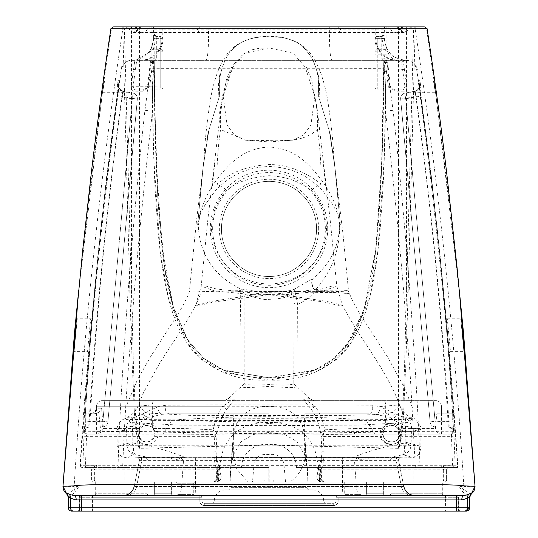 <?xml version="1.0" encoding="UTF-8"?>
<svg xmlns="http://www.w3.org/2000/svg" width="538" height="538" viewBox="0 0 538 538"><rect width="100%" height="100%" fill="white"/><g stroke="black" fill="none" stroke-linecap="round" stroke-linejoin="round"><path stroke-width="0.4" stroke-dasharray="2.69 2.02" d="M424.879 26.9L415.222 26.9A2.233 1.601 -90 0 0 413.628 29.092L415.195 29.146L415.222 26.9L269 26.9L411.967 26.9L409.351 28.494C405.786 33.45 402.222 33.45 398.658 28.494L404.482 32.475L395.712 32.475C398.544 32.219 400.319 30.895 401.039 28.494L409.351 28.494A2.233 2.233 -90 0 1 411.489 26.9M269.087 482.095L269.087 465.357L415.262 465.363L410.386 378.066L403.655 290.89C398.631 232.214 392.794 174.218 386.15 116.907L385.632 101.971C385.302 125.495 384.435 161.077 383.063 186.733L380.178 228.98C378.698 245.321 376.997 259.303 375.08 270.93C370.332 298.993 363.607 327.83 345.84 349.935C325.356 371.624 299.747 381.65 269 380.016L315.739 372.074L336.115 359.794L351.731 341.865L369.572 297.944L377.81 251.468L384.293 157.177L386.123 62.549L386.123 29.079L413.628 29.092L404.428 370.521L402.767 409.62L400.467 440.615C399.835 445.76 399.203 448.315 398.571 448.288L269 445.007L139.429 448.288C138.602 448.948 137.533 441.214 137.372 439.216L135.233 409.62L133.572 370.521L124.372 29.099L122.805 29.146L129.853 292.322L132.415 370.662C134.439 396.439 132.893 423.514 139.429 448.342L269 445.054L398.571 448.342C405.107 423.493 403.561 396.445 405.585 370.662L408.147 292.322L415.195 29.146C438.221 180.916 454.449 333.399 463.864 486.587L459.936 486.587L459.936 495.478L458.47 495.478L458.47 507.751L79.53 507.751L79.53 495.478L458.47 495.478M401.503 26.9L401.509 29.133L406.499 29.133L401.509 29.133L398.658 28.494L139.342 28.494L141.474 26.9L269 26.9L122.778 26.9L122.805 29.146C99.779 180.916 83.551 333.399 74.136 486.587L62.98 486.258M221.421 228.926A47.579 47.579 0 0 1 269 181.346A47.579 47.579 0 0 1 316.579 228.926A47.579 47.579 0 0 1 269 276.505A47.579 47.579 0 0 1 221.421 228.926A47.586 47.586 0 0 1 269 181.346A47.586 47.586 0 0 1 316.586 228.926A47.586 47.586 0 0 1 269 276.512A47.586 47.586 0 0 1 221.414 228.926M75.629 335.228C73.632 356.499 73.632 356.533 75.643 335.329L75.65 335.228C77.728 313.957 77.721 313.923 75.643 335.127L75.629 335.228C73.632 356.499 73.632 356.533 75.643 335.329L74.533 335.241C76.604 312.538 76.604 312.47 74.533 335.019L75.643 335.127C77.721 313.923 77.728 313.957 75.65 335.228M90.545 331.556L89.846 339.101L90.545 331.556L89.429 331.69L88.73 338.765L90.7 318.805L91.81 317.817L91.036 326.115M103.578 86.685C102.395 93.861 102.395 93.908 103.592 86.82L103.619 86.685C104.816 79.49 104.809 79.442 103.605 86.544L103.578 86.685C102.395 93.861 102.395 93.908 103.592 86.82L102.489 86.699M419.001 88.151L419.526 84.91A5.575 5.575 79.1 0 1 415.067 91.157L415.067 91.157C418.073 90.445 419.559 88.36 419.526 84.903L420.629 85.071L420.622 86.685C419.775 89.375 417.992 90.922 415.262 91.326L405.161 93.067L415.054 91.164L416.049 96.369C430.938 204.285 441.886 312.618 448.894 421.348L448.921 421.523C449.291 424.926 449.27 426.782 448.867 427.091L448.235 427.091C452.693 428.974 454.509 430.541 453.682 431.779L453.843 432.404L454.388 432.391L453.89 420.857C452.539 397.293 450.568 370.097 447.993 339.283L440.373 257.85L431.382 176.558L419.358 84.93L431.274 177.466L440.171 258.751L447.562 340.191C450.084 371.946 451.92 399.135 453.07 421.765L453.675 431.785L340.904 431.335L127.432 431.355L84.325 431.785L84.93 421.765C86.08 399.142 87.916 371.946 90.438 340.198L97.829 258.765L106.726 177.473L118.508 84.91C118.468 88.36 119.954 90.445 122.967 91.164L132.839 93.067L122.738 91.326C120.014 90.929 118.232 89.382 117.378 86.685L117.371 85.071C118.266 79.853 118.279 79.853 117.405 85.078L117.418 86.685C118.252 89.375 120.035 90.929 122.758 91.332M128.764 92.28A1.116 1.116 0 0 0 128.548 92.26L102.664 92.26L101.574 93.168M435.511 86.699L434.408 86.82C435.605 93.908 435.605 93.861 434.422 86.685L434.395 86.544C433.191 79.456 433.191 79.503 434.381 86.685L434.408 86.82C435.605 93.908 435.605 93.861 434.422 86.685M409.236 92.28A1.116 1.116 0 0 1 409.452 92.26L415.242 91.332C417.965 90.929 419.741 89.382 420.581 86.685L420.595 85.078C419.721 79.853 419.734 79.853 420.629 85.071C419.734 79.853 419.721 79.853 420.595 85.078L419.492 84.91C419.526 88.367 418.039 90.451 415.033 91.164L415.242 91.332M415.262 91.326L409.452 92.26L435.336 92.26L436.426 93.168M463.467 335.241L462.357 335.329C464.368 356.533 464.368 356.499 462.371 335.228L462.357 335.127C460.279 313.923 460.272 313.957 462.35 335.228L462.357 335.329C464.368 356.533 464.368 356.499 462.371 335.228M447.455 331.556L448.154 339.101L447.455 331.556L448.571 331.69L449.27 338.765L447.3 318.805L446.19 317.817L446.964 326.115M154.534 436.352L154.957 434.119L182.92 434.119L154.957 434.119L153.182 428.544L152.335 427.616C147.903 424.361 143.794 424.664 140.014 428.544L138.232 433.709L138.501 435.814C139.914 444.509 155.005 443.958 154.964 433.709L154.702 431.624C153.236 422.834 138.125 423.52 138.232 433.709L138.239 434.119L86.45 434.119L138.239 434.119L138.656 436.352C143.942 443.837 149.234 443.837 154.534 436.352L214.783 436.352L213.875 451.16C213.741 459.492 215.388 467.482 218.825 475.128C219.511 477.798 218.495 479.378 215.785 479.862L96.934 479.862L96.934 465.357L92.186 467.589L89.173 467.589A2.233 2.233 0 0 1 91.406 469.822L91.406 479.862A2.233 2.233 90 0 0 93.639 482.095L216.471 482.095L93.632 482.095L91.406 479.862L216.236 479.862L216.807 469.822L219.074 469.58L218.455 481.792L217.749 476.069C217.634 479.688 215.785 481.692 212.187 482.095M157.54 431.483C161.272 445.134 139.382 449.768 137.116 436.789C133.316 423.198 155.206 418.376 157.54 431.483A2.233 0.592 -14.4 0 1 154.702 431.624M384.098 429.627L386.365 427.024C391.308 424.166 395.423 425.04 398.712 429.627L399.768 433.709C399.761 423.029 383.87 422.982 383.123 432.491L383.036 433.709C383.083 444.415 399.014 444.375 399.68 434.946L399.505 435.793C398.698 443.689 384.381 443.971 383.298 435.793L383.036 433.709L384.098 429.627L382.774 428.544C381.321 431.752 380.776 433.608 381.139 434.119L355.08 434.119L381.139 434.119L381.334 436.352C383.419 446.722 399.821 446.735 401.906 436.352L401.664 434.119L442.115 434.119C438.275 434.153 436.062 432.296 435.464 428.544L436.829 413.783L441.463 413.783L441.463 434.119L450.642 434.119L452.31 433.44L450.716 434.119L442.115 434.119M401.106 435.686C400.09 448.88 378.059 446.567 380.238 432.586C381.301 419.29 403.352 421.711 401.106 435.686A2.233 0.551 8.5 0 1 399.68 434.946M194.87 482.095A1.116 1.116 0 0 0 193.754 483.211L177.022 483.211L193.754 483.211L193.754 494.368A1.116 1.116 0 0 0 194.87 495.478L175.906 495.478A1.116 1.116 0 0 0 177.022 494.368L193.754 494.368L177.022 494.368L177.022 483.211A1.116 1.116 0 0 0 175.906 482.095L194.87 482.095L175.906 482.095M304.642 457.549L352.619 457.549C368.994 450.884 386.109 446.11 403.951 443.204L404.993 442.969L405.087 442.108L405.538 426.257L404.778 425.269L401.052 423.91L391.798 419.142L386.741 420.393L304.642 420.447L304.642 457.549L137.096 457.71L140.035 457.206L146.161 457.596L180.358 457.549L183.525 460.219L141.938 459.849L139.409 460.373L398.591 460.373L396.062 459.849L354.475 460.219L356.378 486.507L403.803 486.507L269 486.507L356.378 486.507A11.157 4.055 90 0 0 360.359 495.478L343.13 495.478A1.116 1.116 0 0 0 344.246 494.368L360.978 494.368L344.246 494.368L344.246 482.095L360.978 482.095L360.978 494.368A1.116 1.116 0 0 0 362.094 495.478L463.931 495.478M154.103 62.247L154.097 38.615L154.097 58.171L152.22 60.431L153.384 62.421L151.03 62.415L148.165 86.652C148.939 80.384 150.519 74.943 152.913 70.33L153.364 70.048L153.384 62.421L154.103 62.247L154.103 64.923L154.11 29.133L153.599 29.133L153.599 38.057L154.083 34.156L154.097 38.615L156.323 38.615L156.175 36.382L160.781 36.382L156.316 36.382A2.233 2.233 90 0 1 154.083 34.156A2.233 2.233 90 0 0 156.316 36.382L154.083 34.224L154.097 38.615M453.89 420.857L448.894 421.348L435.094 421.234A5.575 0.572 -89.5 0 0 435.087 421.402A5.575 0.572 -89.5 0 0 435.619 426.984L448.867 427.091A5.575 5.575 -89.5 0 1 454.388 432.391M444.368 482.095L321.529 482.095L444.368 482.095A2.233 2.233 -90 0 0 446.594 479.862A2.233 2.233 0 0 1 444.368 482.095M216.807 467.589L216.807 469.822L91.406 469.822A2.233 2.233 -90 0 0 89.173 467.589L241.535 467.589C241.757 453.023 254.844 442.707 269 444.57C283.156 442.707 296.243 453.023 296.465 467.589L455.195 467.589L454.052 436.251L451.456 436.352L452.532 465.357L441.066 465.357L443.615 469.822L446.594 469.822L446.594 479.862L443.635 479.862L443.635 469.822A2.233 2.233 90 0 1 445.868 467.589M95.152 411.9A5.575 5.575 90 0 0 96.551 408.207L95.152 411.9L91.292 413.783L94.345 413.783L98.777 412.343L100.835 432.451L103.451 428.544L101.547 408.207L96.551 408.207L96.537 406.23A5.575 5.575 0 0 1 102.119 400.649L435.881 400.649L269 400.649L269 291.542L333.257 291.67L345.174 291.246L348.483 290.533L342.141 290.123L315.12 290.291C331.852 271.394 340.023 249.477 339.653 224.548L339.391 228.926C338.241 247.89 329.478 264.393 313.096 278.442A11.157 6.839 51.2 0 0 315.275 291.166L349.243 293.513L333.95 292.679L269 291.542L189.349 292.026L196.484 220.728L203.082 167.486L197.621 224.897L198.616 224.326L198.522 228.926C200.587 252.86 211.858 275.032 241.327 289.283L240.782 290.594L189.349 292.026M312.531 489.903L225.469 489.903L312.531 489.903A11.157 11.157 0 0 1 323.681 501.06A2.233 2.233 0 0 0 325.914 503.292L212.086 503.292L325.914 503.292M225.469 489.903A11.157 11.157 0 0 0 214.319 501.06A2.233 2.233 0 0 1 212.086 503.292M228.677 489.903L309.323 489.903L228.677 489.903A2.233 2.233 0 0 0 230.91 487.67L307.09 487.67L230.91 487.67L230.91 482.095L264.165 482.095L264.232 479.862L273.768 479.862L264.232 479.862M309.323 489.903A2.233 2.233 0 0 1 307.09 487.67L307.09 482.095L230.91 482.095M388.752 495.478A2.233 2.233 0 0 0 390.985 493.252L442.303 493.252L390.985 493.252L390.985 482.095L442.303 482.095L442.303 493.252A2.233 2.233 0 0 0 444.536 495.478L388.752 495.478L444.536 495.478M93.464 495.478L149.248 495.478L93.464 495.478A2.233 2.233 0 0 0 95.697 493.252L147.015 493.252L95.697 493.252L95.697 482.095L147.015 482.095L95.697 482.095M149.248 495.478A2.233 2.233 0 0 1 147.015 493.252L147.015 482.095M447.118 495.478L456.042 495.478A2.233 2.233 0 0 1 458.275 497.711L458.275 507.751L456.587 507.751L456.587 497.711L458.275 497.711L447.118 497.711L447.118 495.478L338.167 495.478A2.233 2.233 0 0 0 335.934 497.711L335.934 501.06L335.934 497.711A2.233 2.233 0 0 1 338.167 495.478L338.167 497.711L445.43 497.711L445.43 507.751L92.57 507.751L92.57 497.711L199.833 497.711L199.833 501.06L199.833 497.711L90.882 497.711L90.882 507.751L458.275 507.751L461.624 511.1L81.601 511.1L461.624 511.1M90.882 511.1L90.882 507.751L79.725 507.751L79.725 497.711L79.725 507.751A3.349 3.349 0 0 1 76.376 511.1L78.071 511.1A3.349 3.349 -90 0 0 81.413 507.751L79.725 507.751A3.349 3.349 -90 0 1 76.383 511.1M83.612 432.391A5.575 5.575 89.5 0 1 89.133 427.091C88.723 426.755 88.709 424.838 89.106 421.348C96.114 312.618 107.062 204.285 121.951 96.369L122.933 91.157A5.575 5.575 -79.1 0 1 118.468 84.903L117.371 85.071C118.266 79.853 118.279 79.853 117.405 85.078L118.508 84.91L106.625 176.551L97.627 257.837L90.007 339.276C87.432 370.09 85.461 397.286 84.11 420.857L83.612 432.391L84.157 432.404L84.325 431.785C85.623 428.356 87.438 426.795 89.765 427.091L102.381 426.984L89.765 427.091A5.575 5.575 89.5 0 0 84.271 432.021M103.619 86.685C104.816 79.49 104.809 79.442 103.605 86.544L102.536 86.376M360.978 482.095L344.246 482.095M448.154 339.101L449.27 338.765L450.467 351.657L449.351 352.814L446.742 323.735M442.303 482.095L390.985 482.095M198.616 224.326C200.17 209.477 202.523 211.017 204.891 205.112L215.133 191.003C223.378 182.597 238.307 167.567 269 166.511C299.646 167.56 314.629 182.59 322.861 190.997L333.109 205.112C335.477 211.017 337.837 209.504 339.384 224.326L339.444 224.413M310.903 190.055C321.119 200.748 326.31 213.707 326.472 228.926C325.974 243.768 320.547 256.418 310.204 266.868C299.565 277.749 285.833 283.486 269 284.077C235.247 283.015 212.523 258.475 211.528 228.926C211.642 213.808 216.827 200.856 227.097 190.055C236.081 182.295 250.049 177.506 269 175.697C294.763 176.962 304.521 186.605 310.903 190.055L321.099 183.922C312.168 177.385 293.761 164.413 269 164.561C233.667 166.874 224.339 180.156 216.901 183.922L227.097 190.055M215.066 435.242A2.233 1.096 7.6 0 0 217.191 434.475C218.421 425.262 221.548 416.91 226.579 409.411A5.575 0.437 -144.5 0 0 222.786 406.23C218.038 413.218 214.864 421.066 213.25 429.768L184.171 428.544A5.575 1.251 -90 0 1 182.92 434.119L214.931 434.522L214.783 436.352L216.908 436.641L216.02 451.18L218.038 476.621C217.224 475.774 218.132 474.967 220.775 474.207L216.182 456.412L216.02 451.18L213.875 451.16M443.615 469.822A2.233 2.206 90 0 1 445.814 467.589L441.066 465.357L441.066 479.862L322.215 479.862C319.505 479.378 318.489 477.805 319.175 475.128C322.612 467.482 324.259 459.492 324.125 451.16L323.069 434.522L355.08 434.119A5.575 1.251 90 0 1 353.829 428.544L324.75 429.768C323.136 421.066 319.962 413.218 315.214 406.23A5.575 0.437 144.5 0 0 311.421 409.411C316.452 416.91 319.579 425.262 320.809 434.475A2.233 1.096 -7.6 0 0 322.935 435.242M450.716 434.119L401.664 434.119C403.063 434.011 403.09 432.149 401.751 428.544C397.454 422.72 392.088 421.617 385.665 425.242L382.774 428.544L353.829 428.544M401.664 434.119L399.505 435.787A2.233 2.233 0 0 1 401.664 434.119A2.233 2.233 0 0 0 399.505 435.793L401.906 436.352L451.456 436.352L451.55 434.119A2.233 2.233 90 0 0 453.776 432.021M143.007 91.178L133.854 91.137C131.985 91.083 131.09 89.59 131.171 86.658L134.856 60.155L132.052 60.37C127.802 60.021 124.305 62.59 121.548 68.07C103.545 200.008 89.819 332.397 80.37 465.235L118.125 465.33C118.837 430.494 122.261 371.247 128.4 287.581C133.236 225.543 138.743 166.45 144.924 110.297L148.058 87.284L143.007 91.178A2.233 1.607 -90 0 1 144.608 89.14L160.781 89.14L135.616 89.14L144.608 89.14L149.577 87.19L147.459 86.652L148.158 86.732L148.058 87.284L147.412 86.921L149.577 87.19M404.146 91.137L394.993 91.178L389.942 87.284L393.076 110.297C399.257 166.45 404.764 225.543 409.6 287.581C415.74 371.247 419.163 430.494 419.875 465.33L457.63 465.235C448.181 332.397 434.455 200.008 416.452 68.07C413.709 62.59 410.205 60.021 405.948 60.37L403.197 60.538L406.829 86.658C406.903 89.604 406.008 91.097 404.146 91.137A2.233 1.775 -90 0 0 402.384 89.14L377.219 89.14L402.384 89.14L405.006 86.914L406.829 86.658M381.677 58.171L383.903 58.171L383.897 62.247L384.616 62.421L384.636 70.048L385.087 70.33C387.481 74.943 389.061 80.377 389.835 86.652L386.97 62.415L384.616 62.421L385.78 60.431L383.903 58.171L383.917 34.156A2.233 2.233 -90 0 1 381.684 36.382L377.219 36.382L381.825 36.382L381.677 58.171L385.416 62.603L388.322 86.914L377.219 86.914L377.219 38.615L377.219 49.711L374.986 49.711A2.233 2.233 0 0 0 377.219 51.937A2.233 2.233 0 0 1 374.986 49.711L374.986 54.17L377.219 54.17L377.219 86.914L405.006 86.914L401.55 62.146C396.062 61.023 391.462 58.36 387.75 54.17L387.851 51.937L377.219 51.937L387.75 51.937A2.233 2.233 90 0 1 389.438 52.704C391.772 56.187 396.62 58.703 403.977 60.256M374.986 49.711L374.986 54.17M269 482.095L248.112 482.095L236.337 468.564L232.369 451.1L230.177 478.605L230.499 470.071L233.21 455.282L240.62 442.061L253.169 434.549L269 432.431L284.831 434.549L296.902 441.564L304.777 455.242L307.501 470.071L307.823 478.605L305.631 451.1C305.577 464.038 300.325 474.368 289.888 482.095L269 482.095L269 380.016C238.146 381.63 212.517 371.576 192.1 349.861C174.568 328.032 167.708 299.35 162.94 271.038C161.01 259.377 159.309 245.335 157.816 228.926L154.931 186.673L153.276 144.345L152.368 101.971L151.851 116.907C145.206 174.218 139.369 232.214 134.345 290.89L127.614 378.066C125.502 408.073 123.881 437.172 122.738 465.363L268.913 465.357L268.879 467.589L85.098 467.589A2.233 0.37 -90 0 0 85.468 465.357L86.544 436.352L83.948 436.251L82.865 465.296L80.216 465.242C81.305 442.828 83.693 409.788 87.385 366.136L96.901 267.225C102.307 213.808 110.371 148.058 121.104 69.967L120.586 69.94C121.897 64.022 125.583 60.834 131.628 60.37M441.449 427.401L441.449 434.119L313.842 434.119L450.642 434.119M96.618 408.207L96.551 434.119L87.358 434.119L224.158 434.119L269 433.662L313.842 434.119M96.551 427.401L96.551 434.119L224.158 434.119M131.507 26.9L126.511 26.9A2.233 2.233 90 0 1 128.649 28.494L133.518 32.475L139.342 28.494C135.778 33.45 132.213 33.45 128.649 28.494L136.961 28.494C137.782 30.942 139.557 32.267 142.288 32.475L133.518 32.475L139.342 28.494L136.491 29.133L131.501 29.133L136.491 29.133L136.497 26.9L131.507 26.9L131.501 29.133L128.649 28.494M139.342 28.494A2.233 2.233 -90 0 1 141.474 26.9L136.497 26.9M134.83 26.9L136.961 28.494L401.039 28.494L403.17 26.9L126.511 26.9M110.915 28.79L124.372 29.092A2.233 1.601 90 0 0 122.778 26.9L113.121 26.9M305.107 413.783L368.738 413.783L305.107 413.783A5.575 0.471 -90 0 0 304.642 420.447L151.259 420.393L146.202 419.142L136.948 423.91L133.222 425.269L132.462 426.257L132.913 442.108L133.007 442.969L134.049 443.204C151.891 446.11 169.006 450.884 185.381 457.549L149.019 457.549L135.455 454.798C122.126 457.3 129.725 458.248 132.187 457.972L269 457.549L405.813 457.972C408.275 458.248 415.881 457.3 402.545 454.798L388.981 457.549L352.619 457.549M269 433.91L409.122 431.577L420.877 429.512L411.523 427.676L411.052 443.608L420.871 446.379L412.195 445.303L269 445.161L125.805 445.303L117.129 446.379L126.948 443.608L126.477 427.676L117.123 429.512L128.871 431.577L269 433.91M359.485 459.97A22.314 8.911 49.2 0 0 357.642 457.549L371.973 457.549L359.485 459.97L354.475 460.219L357.642 457.549L306.122 457.549M371.973 457.549L388.981 457.549M391.852 457.549L397.965 457.206L400.904 457.71L269 457.549L268.993 413.783L169.262 413.783L268.993 413.783L169.262 413.783L161.481 414.374L151.117 417.011L147.049 417.306C144.366 415.746 142.9 414.576 142.644 413.783L158.266 406.614L140.647 405.067L138.179 405.504L146.625 413.002L190.795 415.383L269 415.518L345.793 415.39L377.145 414.583L392.948 412.458L399.828 405.504C400.884 408.907 403.433 412.269 407.481 415.598L412.189 418.147M414.737 495.478A11.157 11.157 -90 0 1 403.796 486.507L398.591 460.373A2.233 2.233 89.9 0 1 400.77 457.71L400.77 457.71A2.233 2.233 89.9 0 1 400.904 457.71L342.356 457.589L342.531 486.507A11.157 0.666 90 0 0 343.183 495.478M200.27 294.663L196.962 302.564C190.896 314.831 181.683 330.023 169.329 348.133L159.113 364.132L143.545 392.632L138.172 405.504C137.116 408.907 134.567 412.269 130.519 415.598L125.811 418.147L126.632 419.378L136.208 419.445L269 418.618L402.747 419.519L412.195 418.147L401.382 416.533L404.953 417.851L412.841 418.396L407.347 422.545L358.712 425.101L269 425.679L179.584 425.107L130.653 422.545L125.159 418.396L133.047 417.851L142.644 413.783C141.615 415.74 142.799 417.528 146.202 419.142A5.575 2.105 -61.3 0 0 147.049 417.306A5.575 2.737 59.4 0 1 146.296 412.37M161.481 414.374A5.575 3.941 70.4 0 1 158.266 406.614L165.912 405.222L214.662 404.892L349.505 404.973L372.088 405.222L379.734 406.614L397.71 405.033L399.828 405.504M391.704 412.37A5.575 2.737 120.6 0 1 390.951 417.306A5.575 2.105 -118.7 0 0 391.798 419.142C395.201 417.522 396.385 415.74 395.356 413.783C395.1 414.576 393.634 415.753 390.951 417.306L386.883 417.011L376.519 414.374A5.575 3.941 109.6 0 0 379.734 406.614L401.382 416.533A10.04 2.744 110.7 0 1 401.052 423.91M364.387 495.478L385.585 495.478L364.387 495.478A2.233 2.233 0 0 0 366.62 493.252A2.233 2.233 0 0 1 364.387 495.478A2.233 2.233 0 0 0 366.62 493.252L383.359 493.252A2.233 2.233 0 0 0 385.585 495.478A2.233 2.233 0 0 1 383.359 493.252L366.62 493.252A2.233 2.233 0 0 1 364.387 495.478M461.617 511.1A3.349 3.349 90 0 1 458.275 507.751L458.275 497.711A2.233 2.233 -90 0 0 456.042 495.478L338.167 495.478A2.233 2.233 0 0 0 335.934 497.711L338.167 497.711L338.167 501.06A4.465 4.465 0 0 1 333.708 505.525A4.465 4.465 0 0 0 338.167 501.06L338.167 495.478M195.644 457.589L195.469 486.507A11.157 0.666 90 0 1 194.817 495.478L123.263 495.478A11.157 11.157 90 0 0 134.204 486.507L139.409 460.373A2.233 2.233 -89.9 0 0 137.23 457.71L137.23 457.71A2.233 2.233 -89.9 0 0 137.096 457.71L269 457.549L269 486.507L134.204 486.507L269 486.507L269.007 495.478L459.936 495.478M74.069 495.478L81.601 495.478M269 60.37L141.191 60.37L396.809 60.37L269 60.37L269 29.133L383.89 29.133L383.897 62.247M366.62 482.095L383.359 482.095L366.62 482.095L366.62 493.252L366.62 482.095M455.578 467.589A2.233 2.051 -90 0 0 457.63 465.235L457.845 467.589L296.465 467.589M269.087 465.357L269.135 482.095M241.535 467.589L268.865 467.589L268.865 482.095M381.139 434.119A2.233 2.233 0 0 1 383.298 435.793A2.233 2.233 0 0 0 381.139 434.119A2.233 2.233 0 0 1 383.298 435.793L381.334 436.352L321.092 436.641L321.98 451.18L319.545 481.792L319.189 469.613L315.107 450.777C312.76 444.596 309.323 439.216 304.804 434.623C295.315 426.089 283.385 422.041 269 422.478C254.615 422.041 242.685 426.089 233.196 434.623C228.677 439.21 225.24 444.596 222.893 450.777L218.811 469.613L218.455 481.799M321.092 436.641L321.139 433.009A2.233 1.748 -150.9 0 0 323.069 434.522L324.75 429.768L321.139 433.009M313.849 400.649L309.666 398.624L303.762 399.357C304.024 400.306 306.579 403.655 311.421 409.411M309.666 398.624L298.059 387.75L297.622 304.488C305.019 300.937 310.903 296.499 315.275 291.166A11.157 5.609 91.3 0 1 315.12 290.291A11.157 6.416 -129.1 0 1 313.096 278.442L294.138 289.209A4.465 4.19 77.5 0 0 291.798 294.38C293.418 294.434 294.151 297.144 294.01 302.497L293.829 383.466C292.282 385.141 284.003 385.497 269 384.542C253.997 385.497 245.718 385.141 244.171 383.466L244.091 293.311C245.368 294.952 252.019 297.003 264.057 299.458C278.328 299.316 287.574 297.622 291.798 294.38M226.579 409.411C231.414 403.668 233.969 400.312 234.238 399.357L228.334 398.624L239.941 387.75L241.582 386.842C242.665 387.784 251.804 387.636 269 386.412C286.196 387.636 295.335 387.784 296.418 386.842L298.059 387.75M285.079 295.059L326.257 301.314L342.323 305.214L338.194 305.335L324.091 301.986L269 294.676L321.354 289.041L332.672 285.94L336.795 286.068L323.553 290.89L285.059 294.663L285.079 295.059M462.485 324.313L462.532 324.865M459.284 290.09L434.59 84.708L426.567 28.803L427.085 28.79M269 445.007L269 495.478L78.064 495.478L78.064 486.587L74.136 486.587L74.136 489.762C69.597 492.573 67.075 493.891 66.571 493.716M325.557 185.321L323.439 165.395L325.557 185.321M314.811 96.477C317.198 108.784 318.066 119.792 317.413 129.503L312.282 133.532L306.68 136.45L301.293 138.421L292.86 140.169L276.942 140.761L245.14 140.169L269 141.924L292.86 140.169L303.775 134.776L310.897 125.112L314.811 96.477L305.214 67.109L293.123 53.249L269 47.916L244.877 53.249L232.786 67.109L223.189 96.477C220.755 109.113 219.887 120.122 220.587 129.503C217.957 146.518 216.727 164.655 216.901 183.922M124.372 29.092L151.877 29.079L151.877 62.549L153.707 157.177L160.189 251.468L168.428 297.944L186.269 341.865L201.884 359.794L222.261 372.074L269 380.016L269 377.79L315.181 369.888L334.623 358.133L350.877 339.054L364.414 308.133L375.901 248.664L382.148 154.675L383.789 60.37C383.742 137.271 381.119 200.035 375.907 248.677C372.007 287.137 363.668 317.272 350.89 339.081C336.176 364.818 308.879 377.737 269 377.837C229.127 377.737 201.831 364.818 187.116 339.088C174.339 317.279 166 287.151 162.099 248.691C156.888 200.049 154.258 137.277 154.211 60.37L155.852 154.648L162.099 248.657L173.599 308.16L187.15 339.095L203.398 358.153L222.833 369.895L269 377.79L313.398 370.608L332.06 360.198L346.949 344.871L364.018 309.397L375.497 251.999L381.395 174.467L383.789 60.37L386.008 62.549M317.413 129.503C320.056 146.598 321.28 164.742 321.099 183.922M228.334 398.624L224.151 400.649L129.107 400.649L269 400.649M224.151 400.649L102.119 400.649A5.575 5.575 -90 0 0 96.551 406.23L222.786 406.23C227.91 403.137 230.567 401.274 230.748 400.649A5.575 5.461 90 0 0 234.238 399.357M253.526 421.886L284.474 421.886L269 423.594L253.526 421.886C227.52 421.684 198.488 421.173 171.83 420.198C204.507 417.797 236.895 416.634 269 416.721C300.197 417.253 333.735 417.165 366.17 420.198L375.114 434.119M452.31 419.761L451.967 413.783L452.31 433.44M453.843 432.404L454.052 436.251M457.845 467.589L455.195 467.589M457.784 465.242C449.264 333.103 435.632 201.346 416.896 69.967L416.452 68.07M121.548 68.07L121.104 69.967L131.749 70.001C132.536 68.649 165.348 68.555 190.069 68.736L347.931 68.736C372.605 68.555 405.497 68.649 406.251 70.001L417.414 69.94C416.103 64.022 412.417 60.834 406.372 60.37M284.474 421.886L366.17 420.198M334.535 164.272L337.642 195.032L334.575 164.574L329.868 131.897L334.723 166.013L333.957 157.943C333.076 140.727 330.917 121.037 327.467 98.851C324.037 80.31 319.182 66.456 312.908 57.284C303.163 39.899 278.899 35.273 269 36.759L281.179 37.391C288.153 38.642 293.035 40.168 295.826 41.977C296.27 41.756 299.269 43.975 304.831 48.642L311.515 57.425C320.614 74.647 318.483 89.516 318.2 95.038L329.296 130.996L334.918 167.479L340.379 224.897L339.653 224.548M318.678 87.802L318.261 76.356C317.729 73.027 317.797 72.912 318.469 75.999L319.377 82.166L319.72 94.224C319.7 97.674 319.364 97.613 318.711 94.029L318.678 87.802M340.009 224.709L339.7 224.561C337.999 212.389 335.786 204.211 333.083 200.015C330.534 193.949 326.916 187.621 322.235 181.024C313.412 169.947 298.624 148.32 269 147.042C239.376 148.32 224.588 169.947 215.765 181.024C211.084 187.621 207.466 193.949 204.917 200.015C202.449 206.753 199.732 209.981 198.3 224.561M203.465 164.272L200.56 192.833L203.377 164.964L208.24 131.346L203.277 166.013L204.043 157.876C204.924 140.626 207.096 120.916 210.553 98.743C213.983 80.229 218.845 66.389 225.133 57.23C234.898 39.852 259.195 35.279 269 36.759C282.901 37.351 282.127 36.416 294.824 41.453C299.249 42.69 304.797 47.969 311.468 57.297C315.766 66.376 317.891 72.677 317.837 76.201C318.684 83.013 318.812 89.295 318.22 95.031L329.323 131.117L334.737 165.939L340.379 224.897M388.315 86.826L390.527 86.571L387.636 62.334L386.97 62.415A2.233 1.56 90 0 0 385.78 60.431L385.78 60.397A2.233 2.233 0 0 1 387.636 62.334L385.416 62.603L385.78 60.397L383.903 58.171L383.917 34.224L381.684 36.382A2.233 2.233 -90 0 0 383.917 34.156L384.071 38.063L208.509 38.057L208.509 29.133L269 29.133L269 26.9M389.539 52.704A2.233 2.233 90 0 0 387.851 51.937L384.784 49.711L377.219 49.711L377.219 54.17L387.75 54.17L389.539 52.704L386.748 48.649L384.078 38.568L384.401 29.133L383.89 29.133L383.89 60.37L386.123 62.549M340.971 26.9L339.801 32.475L395.712 32.475C392.982 32.267 391.207 30.935 390.386 28.494L388.254 26.9M338.631 26.9L339.801 32.475L142.288 32.475C145.018 32.26 146.793 30.935 147.614 28.494L149.746 26.9M324.125 451.16L321.98 451.18L321.818 456.412L317.225 474.207C319.868 474.967 320.776 475.774 319.962 476.621L320.251 476.069C320.366 479.688 322.215 481.692 325.813 482.095M319.189 469.613L316.748 467.589A2.233 2.233 -90 0 1 318.926 469.58L321.193 469.822L321.764 479.862L446.594 479.862L446.594 469.822L413.13 469.822L413.13 482.095M453.729 432.021A5.575 5.575 -89.5 0 0 448.235 427.091L435.619 426.984A5.575 0.531 -89.5 0 1 435.134 421.671L430.111 421.913L400.662 99.053L430.111 421.913A5.575 5.575 0 0 0 435.619 426.984A5.575 5.575 0 0 1 430.111 421.913L435.094 421.234L405.645 98.373L421.005 95.441L437.697 232.335M386.748 48.649L384.784 49.711L381.852 38.615L381.825 36.382A2.233 2.233 -90 0 0 384.058 34.156M79.53 495.478L78.064 495.478M76.376 511.1L458.47 511.1L458.47 507.751L469.627 507.751M464.207 511.1L466.278 511.1M204.292 503.292L204.292 505.525L333.708 505.525L204.292 505.525L204.292 503.292L333.708 503.292L204.292 503.292A2.233 2.233 0 0 1 202.066 501.06L202.066 497.711L202.066 501.06L199.833 501.06A4.465 4.465 0 0 0 204.292 505.525A4.465 4.465 0 0 1 199.833 501.06L202.066 501.06A2.233 2.233 0 0 0 204.292 503.292A2.233 2.233 0 0 1 202.066 501.06M233.801 434.119L269 434.119L233.801 434.119C235.187 416.372 252.208 404.919 269 406.681C286.613 405.275 302.356 416.049 304.199 434.119L269 434.119L304.199 434.119M307.823 478.605L307.776 482.095L273.835 482.095L307.09 482.095M289.888 482.095L307.776 482.095M305.631 451.1L305.322 442.68L304.172 434.119M285.51 482.095L283.862 463.238C281.71 456.432 276.754 453.554 269 454.61C261.246 453.554 256.29 456.432 254.138 463.238L252.49 482.095L264.165 482.095M252.49 482.095L230.224 482.095L230.177 478.605M248.112 482.095L230.224 482.095M273.835 482.095L273.768 479.862M383.359 482.095L383.359 493.252L383.359 482.095M436.829 413.783L451.981 413.783M451.967 413.783L441.402 413.783M232.893 413.783A5.575 0.471 -90 0 1 233.357 420.447L233.357 457.549L269 457.549L269 460.219M146.148 457.549L149.019 457.549M177.641 495.478A11.157 4.055 90 0 0 181.622 486.507L183.525 460.219L178.515 459.97A22.314 8.911 130.8 0 1 180.358 457.549L185.381 457.549M117.129 446.379L117.123 429.512C116.497 429.055 118.125 422.673 122.092 420.003L125.811 418.147L136.618 416.533A10.04 2.744 -110.7 0 0 136.948 423.91M152.415 495.478L173.613 495.478L152.415 495.478A2.233 2.233 0 0 0 154.641 493.252A2.233 2.233 0 0 1 152.415 495.478A2.233 2.233 0 0 0 154.641 493.252L171.38 493.252A2.233 2.233 0 0 0 173.613 495.478A2.233 2.233 0 0 1 171.38 493.252L154.641 493.252A2.233 2.233 0 0 1 152.415 495.478M90.882 495.478L199.833 495.478L81.958 495.478L90.882 495.478L90.882 497.711L79.725 497.711L81.413 497.711L81.413 507.751L92.57 507.751L92.57 511.1M154.641 482.095L171.38 482.095L154.641 482.095L154.641 493.252L154.641 482.095M268.913 482.095L268.913 465.357M216.861 433.009L213.25 429.768L214.931 434.522A2.233 1.748 -29.1 0 0 216.861 433.009L216.908 436.641M223.189 96.477L227.103 125.112L234.225 134.776L245.14 140.169L220.587 129.503M197.029 26.9L198.199 32.475L199.369 26.9M219.322 87.802L219.739 76.356C220.264 73.074 220.197 72.96 219.531 75.999L218.623 82.166L218.28 94.224C218.3 97.674 218.636 97.607 219.289 94.029L219.322 87.802M151.877 62.549L154.211 60.37L154.11 29.133A2.233 2.233 -90 0 0 151.877 26.9L151.877 29.079L154.11 29.133L208.509 29.133L208.24 26.9M132.052 60.37L141.191 60.37A22.314 21.944 90 0 0 163.128 38.057L153.929 38.063L151.252 48.649L148.569 52.704L136.786 59.799L132.994 86.914L135.616 89.14A2.233 1.775 -90 0 0 133.854 91.137M219.78 95.031C218.024 82.496 220.277 69.92 226.532 57.297C234.669 43.201 248.825 36.362 269 36.766C248.832 36.376 234.682 43.222 226.552 57.317C220.277 69.927 218.031 82.502 219.8 95.038L208.979 129.645L203.263 165.933L197.621 224.897M219.8 95.038L208.791 130.573L203.082 167.486M268.98 377.79L224.433 370.541L203.626 358.342L187.796 340.13L172.833 305.631L164.843 268.785L157.748 197.002L154.541 96.282L154.211 60.37L151.992 62.549M197.991 224.709L198.502 224.487M171.83 420.198L162.886 434.119M86.033 413.783L85.69 419.761L86.019 413.783L94.345 413.783L86.019 413.783M83.948 436.251L84.157 432.404M240.782 290.594L239.941 340.601L239.941 387.75M212.517 185.328L214.561 165.401L212.517 185.328M252.564 294.663L214.346 290.876L201.205 286.075L205.328 285.94L216.646 289.041L269 294.676L213.875 302L199.786 305.335L195.677 305.214L211.609 301.341L252.537 295.059L252.564 294.663L285.059 294.663M212.517 457.549L231.878 457.549L212.517 457.549M233.357 457.549L231.878 457.549M113.639 26.9A2.233 2.233 -90 0 0 111.433 28.803L103.41 84.708L78.723 290.069M85.098 467.589L92.186 467.589A2.233 2.206 -90 0 1 94.385 469.822L96.934 465.357L82.865 465.296A2.233 2.233 -90 0 0 85.098 467.589M117.136 96.356C102.254 202.698 91.521 311.166 84.93 421.765L102.866 421.671L132.314 98.817L137.338 99.053A5.575 5.575 0 0 0 132.839 93.067A5.575 5.575 0 0 1 137.338 99.053L107.889 421.913L137.338 99.053L132.355 98.373A5.575 0.531 100.9 0 0 132.839 93.067A5.575 0.572 100.9 0 1 132.314 98.817L117.136 96.356L118.609 85.334C117.923 87.23 119.423 89.187 123.115 91.191L122.126 96.853C107.096 204.756 96.376 313.069 89.967 421.785L89.765 427.091M153.942 34.156A2.233 2.233 90 0 0 156.175 36.382L156.148 38.615L153.216 49.711L150.149 51.937L160.781 51.937L150.149 51.937A2.233 2.233 -90 0 0 148.461 52.704M151.252 48.649L153.216 49.711L160.781 49.711L160.781 38.615L160.781 86.914L149.678 86.914L152.584 62.603L156.323 58.171L154.097 58.171L152.22 60.397A2.233 2.233 0 0 0 150.364 62.334L151.03 62.415A2.233 1.56 -90 0 1 152.22 60.431L152.584 62.603L150.364 62.334L147.473 86.571L148.158 86.732M150.257 51.937L148.569 52.704M131.171 86.658L160.781 86.914L160.781 89.14A2.233 2.233 0 0 0 163.014 86.914L163.014 38.615L163.014 86.914A2.233 2.233 0 0 1 160.781 89.14L160.781 51.937L163.014 49.711A2.233 2.233 0 0 1 160.781 51.937A2.233 2.233 0 0 0 163.014 49.711L160.781 49.711L160.781 51.937M232.369 451.1L232.678 442.673L233.828 434.119M171.38 482.095L171.38 493.252L171.38 482.095M100.835 432.451L95.885 434.119M87.284 434.119L85.69 433.44L87.358 434.119M85.69 419.761L85.69 433.44M459.734 487.482L462.324 491.362C466.453 495.337 468.887 497.314 469.627 497.3M413.628 29.092L426.567 28.803A2.233 2.233 90 0 0 424.361 26.9M475.02 486.258L463.864 486.587L463.864 489.762L459.936 486.587M78.064 486.587L74.136 489.762A4.465 1.143 46.3 0 1 75.676 491.362L78.266 487.482M471.429 493.716C470.925 493.891 468.403 492.573 463.864 489.762A4.465 1.143 133.7 0 0 462.324 491.362M221.252 467.589A2.233 2.233 -90 0 0 219.074 469.58L221.252 467.589L218.811 469.613M316.748 467.589L318.926 469.58L319.545 481.799M294.01 302.497A4.465 2.239 179.6 0 0 297.622 304.488C296.055 295.839 294.898 290.749 294.138 289.209C288.758 291.529 277.648 292.564 260.796 292.316C247.48 289.841 240.99 288.832 241.327 289.283L244.091 293.311M293.829 383.466L296.418 386.842M244.171 383.466L241.582 386.842M404.778 425.269A10.04 2.845 110.2 0 0 404.953 417.851C409.075 419.882 411.267 423.15 411.523 427.676A10.04 2.044 -178.8 0 0 405.538 426.257M132.462 426.257A10.04 2.044 178.8 0 0 126.477 427.676C126.733 423.15 128.925 419.875 133.047 417.851A10.04 2.845 -110.2 0 0 133.222 425.269M405.087 442.108L411.052 443.608L410.918 445.646C410.595 449.728 408.49 452.586 404.596 454.227L402.545 454.798C404.603 453.144 405.074 449.284 403.951 443.204M134.049 443.204C132.926 449.284 133.397 453.144 135.455 454.798L133.37 454.213C129.517 452.579 127.425 449.748 127.089 445.713L126.948 443.608L132.913 442.108M202.066 497.711L199.833 497.711L202.066 497.711A2.233 2.233 0 0 0 199.833 495.478L199.833 497.711L199.833 495.478A2.233 2.233 0 0 1 202.066 497.711A2.233 2.233 0 0 0 199.833 495.478M335.934 501.06A2.233 2.233 0 0 1 333.708 503.292L333.708 505.525L333.708 503.292A2.233 2.233 0 0 0 335.934 501.06L338.167 501.06L335.934 501.06A2.233 2.233 0 0 1 333.708 503.292M386.123 26.9A2.233 2.233 90 0 0 383.89 29.133L386.123 29.079L386.123 26.9A2.233 2.233 0 0 0 383.89 29.133M409.351 28.494L406.499 29.133L406.493 26.9M398.658 28.494A2.233 2.233 90 0 0 396.526 26.9L404.004 32.475L409.828 28.494M385.632 101.971C385.672 90.787 385.235 80.135 384.32 70.007L383.897 64.923M154.103 64.923L153.68 70.007C152.765 80.122 152.328 90.781 152.368 101.971M84.224 432.021A2.233 2.233 -90 0 0 86.45 434.119L86.544 436.352L138.656 436.352M455.161 467.589L452.532 465.357M303.762 399.357A5.575 5.461 90 0 0 307.252 400.649C308.072 401.684 310.729 403.54 315.214 406.23L96.551 406.23L96.537 408.207L94.56 412.464M98.777 412.343L101.547 408.207M393.076 110.297L386.035 111.131L386.15 116.907M384.32 70.007L384.636 70.048C385.638 83.531 385.638 95.898 386.035 111.131L385.874 111.131M389.842 86.732L390.527 86.571L389.842 86.732L389.942 87.284L390.541 86.652L388.423 87.19L393.392 89.14A2.233 1.607 -90 0 1 394.993 91.178M415.262 467.589L415.262 465.363L419.875 465.33A2.233 0.921 -90 0 1 418.954 467.589M151.851 116.907L151.965 111.131C152.362 95.898 152.362 83.525 153.364 70.048L153.68 70.007M152.126 111.131L144.924 110.297M119.046 467.589A2.233 0.921 90 0 1 118.125 465.33L122.738 465.363L122.738 467.589M80.216 465.242L80.37 465.235A2.233 2.051 -90 0 0 82.045 467.549L80.216 465.242M216.236 479.862L218.455 481.792L216.471 482.095M321.764 479.862L319.545 481.792L321.529 482.095M413.13 467.589L413.13 469.822L321.193 469.822L321.193 467.589M82.455 467.589L82.045 467.549M325.537 482.095A5.575 5.575 -90 0 1 319.962 476.621M322.215 479.862L322.302 482.095C317.776 481.288 316.088 478.659 317.225 474.207L319.175 475.128M218.038 476.621A5.575 5.575 90 0 1 212.463 482.095M217.749 476.069L216.182 456.412L220.782 474.207C221.912 478.659 220.217 481.288 215.698 482.095C220.203 481.375 221.898 478.753 220.782 474.207L218.825 475.128M102.381 426.984A5.575 0.572 89.5 0 0 102.906 421.234L107.889 421.913A5.575 5.575 0 0 1 102.381 426.984A5.575 5.575 0 0 0 107.889 421.913L102.866 421.671A5.575 0.531 89.5 0 1 102.381 426.984A5.575 5.575 0 0 0 107.889 421.913M453.682 431.779L453.07 421.765C446.479 311.166 435.746 202.698 420.864 96.356L415.874 96.853L414.885 91.191A5.575 5.575 79.1 0 0 419.358 84.93M405.686 98.817A5.575 0.572 -100.9 0 1 405.161 93.067A5.575 0.531 -100.9 0 0 405.645 98.373L400.662 99.053L405.686 98.817L435.134 421.671L448.033 421.785C441.624 313.069 430.904 204.756 415.874 96.853L405.686 98.817M448.235 427.091L448.033 421.785L453.07 421.765M400.642 98.541A5.575 5.575 0 0 1 405.161 93.067A5.575 5.575 0 0 0 400.662 99.053A5.575 5.575 0 0 1 400.642 98.541A5.575 5.575 0 0 0 400.662 99.053A5.575 5.575 0 0 1 400.642 98.541M123.115 91.191A5.575 5.575 -79.1 0 1 118.642 84.93M100.303 232.335L116.995 95.441L132.355 98.373L102.906 421.234L89.106 421.348L84.11 420.857M118.999 88.151L118.474 84.903C118.441 88.367 119.934 90.451 122.946 91.164L122.738 91.326M374.872 38.057A22.314 21.944 90 0 0 396.809 60.37L405.948 60.37M134.856 60.155L136.786 59.799M156.323 58.171L156.323 38.615L160.781 38.615L160.781 36.382A2.233 2.233 0 0 1 163.014 38.615A2.233 2.233 0 0 0 160.781 36.382L160.781 38.615L153.922 38.568M374.986 86.914A2.233 2.233 0 0 0 377.219 89.14L377.219 86.914L377.219 89.14A2.233 2.233 0 0 1 374.986 86.914L377.219 86.914L374.986 86.914A2.233 2.233 0 0 0 377.219 89.14M384.078 38.568L377.219 38.615L377.219 36.382A2.233 2.233 0 0 0 374.986 38.615A2.233 2.233 0 0 1 377.219 36.382L377.219 38.615L383.903 38.615M384.071 38.063L381.845 38.339M388.423 87.19L390.588 86.921C392.128 88.931 393.063 89.671 393.392 89.14M403.197 60.538L401.55 62.146M149.685 86.826L147.473 86.571L144.608 89.14M156.154 38.339L153.929 38.063M68.373 497.3C69.167 497.273 71.601 495.296 75.676 491.362M133.37 454.213C131.608 452.29 131.487 448.544 133.007 442.969L127.089 445.713M410.918 445.646L404.993 442.969C406.499 448.558 406.365 452.303 404.596 454.227M391.839 457.596L390.279 460.219M178.515 459.97L166.027 457.549M147.721 460.219L146.161 457.596M386.741 420.393A5.575 1.802 -90 0 1 386.883 417.011A5.575 2.71 123.5 0 0 388.94 410.877M376.519 414.374L368.738 413.783A5.575 3.968 90 0 0 372.215 410.897A5.575 3.968 90 0 0 372.088 405.222M151.259 420.393A5.575 1.802 -90 0 0 151.117 417.011A5.575 2.71 56.5 0 1 149.06 410.877M169.262 413.783A5.575 3.968 90 0 1 165.785 410.897A5.575 3.968 90 0 1 165.912 405.222M386.365 427.024A2.233 0.518 53 0 0 385.665 425.242L385.665 406.23A5.575 1.594 90 0 0 384.071 400.649M398.712 429.627A2.233 0.592 150.8 0 0 401.751 428.544L435.464 428.544M463.467 335.019L462.357 335.127C460.279 313.923 460.272 313.957 462.35 335.228M435.464 86.376L434.395 86.544C433.191 79.456 433.191 79.503 434.381 86.685M89.846 339.101L88.649 352.814L87.533 351.657L88.73 338.765L89.846 339.101L91.258 323.735M318.664 228.926A49.664 49.664 0 0 0 269 179.262A49.664 49.664 0 0 0 219.336 228.926A49.664 49.664 0 0 0 269 278.59A49.664 49.664 0 0 0 318.664 228.926M138.501 435.814A2.233 0.619 165.4 0 1 137.116 436.789M383.123 432.491A2.233 0.531 -171.7 0 1 380.238 432.586M327.716 228.926A58.716 58.716 0 0 0 269 170.21A58.716 58.716 0 0 0 210.284 228.926A58.716 58.716 0 0 0 269 287.642A58.716 58.716 0 0 0 327.716 228.926M212.651 228.926A56.349 56.349 0 0 1 269 172.584A56.349 56.349 0 0 1 325.349 228.926A56.349 56.349 0 0 1 269 285.274A56.349 56.349 0 0 1 212.651 228.926M323.681 501.06L214.319 501.06L323.681 501.06M447.118 511.1L447.118 497.711L335.934 497.711M92.132 467.589A2.233 2.233 -90 0 1 94.365 469.822L91.406 469.822L91.406 479.862L94.365 479.862A2.233 2.233 90 0 0 96.591 482.095A2.233 0.343 -90 0 0 96.934 479.862L94.365 479.862L94.385 469.822M441.449 413.783L441.449 406.23A5.575 5.575 -90 0 0 435.874 400.649C439.27 400.978 441.133 402.841 441.463 406.23L441.463 413.783M412.316 495.478A11.157 11.157 -90 0 1 401.375 486.507L396.062 459.849A2.233 2.233 131.6 0 1 397.965 457.206M139.429 448.342L139.429 26.9M398.571 26.9L398.571 448.342M408.147 292.322L406.56 292.282L406.56 29.092A2.233 1.601 90 0 1 408.16 26.9M269 36.766L269 291.542M332.121 60.37A22.314 2.629 90 0 1 329.491 38.057L329.76 26.9M397.656 60.37A22.314 22.273 89.9 0 1 375.773 38.063L375.773 29.133A2.233 2.226 90 0 1 377.999 26.9M140.344 60.37A22.314 22.273 90.1 0 0 162.227 38.063L162.227 29.133A2.233 2.226 -90 0 0 160.001 26.9M205.879 60.37A22.314 2.629 90 0 0 208.509 38.057L163.128 38.057M152.335 427.616L152.335 406.23A5.575 1.594 90 0 1 153.929 400.649M184.171 428.544L153.182 428.544M140.014 428.544L103.451 428.544M129.84 26.9A2.233 1.601 -90 0 1 131.44 29.092L131.44 292.282L129.853 292.322M125.684 495.478A11.157 11.157 90 0 0 136.625 486.507L141.938 459.849A2.233 2.233 -131.6 0 0 140.035 457.206M139.786 457.307A2.233 2.233 -111.2 0 1 141.756 459.963L141.756 459.963A2.233 2.233 -111.7 0 0 139.806 457.3M124.87 467.589L124.87 482.095M83.646 495.478A2.233 2.233 90 0 0 81.413 497.711L92.57 497.711L92.57 495.478M79.725 497.711L81.958 495.478A2.233 2.233 90 0 0 79.725 497.711M459.929 511.1A3.349 3.349 90 0 1 456.587 507.751L445.43 507.751L445.43 511.1M445.43 495.478L445.43 497.711L456.587 497.711A2.233 2.233 -90 0 0 454.354 495.478M79.53 511.1L79.53 507.751L68.373 507.751M269 454.61L269 432.431M269 444.57L269 422.478M269 166.511L269 147.042M269 384.542L269 386.412M215.785 479.862L215.698 482.095M441.066 479.862A2.233 0.343 90 0 0 441.409 482.095A2.233 2.233 -90 0 0 443.635 479.862L441.066 479.862M446.594 469.822A2.233 2.233 90 0 1 448.826 467.589L446.594 469.822M137.338 99.053A5.575 5.575 0 0 0 132.839 93.067M435.619 426.984A5.575 5.575 0 0 1 430.111 421.913M163.014 86.914L160.781 86.914L163.014 86.914A2.233 2.233 0 0 1 160.781 89.14M160.781 38.615L163.014 38.615L160.781 38.615M374.986 38.615L377.219 38.615L374.986 38.615A2.233 2.233 0 0 1 377.219 36.382M398.194 457.3A2.233 2.233 111.7 0 0 396.23 459.956A2.233 2.233 111.2 0 1 398.214 457.307M398.739 457.435A2.233 2.233 107.5 0 0 396.64 460.104M141.359 460.104A2.233 2.233 -107.5 0 0 139.261 457.435M269 413.783L269 404.852M72.993 352.625L74.096 351.657L87.533 351.657M450.467 351.657L463.904 351.657L465.007 352.625M75.676 322.632L76.14 317.608L77.257 318.805L90.7 318.805M103.424 79.893L104.54 81.103L118.057 81.103L119.154 80.202L118.474 84.91M182.927 434.119L154.736 434.119M412.841 418.396C413.251 416.95 415.78 419.579 420.42 426.298L420.877 429.512L420.871 446.379M395.988 457.556L407.878 458.114M306.519 67.499L311.536 79.301L317.111 108.414L330.103 219.222L336.795 286.068L342.323 305.214C350.789 320.749 359.552 335.019 368.597 348.019L380.675 367.057C391.462 385.369 398.47 399.963 401.691 410.837M434.388 83.255L451.819 221.723L462.619 325.806M400.494 457.697L400.77 457.71C399.304 457.905 398.577 458.8 398.591 460.373L403.803 486.507M323.499 165.879L323.439 165.395M412.35 407.522L404.596 387.985L387.616 357.03L360.272 314.508L352.881 301.381L348.214 290.856M443.07 286.25L447.078 327.386M349.243 293.513L348.483 290.533L342.941 233.613L334.918 167.479M334.575 164.574L334.737 165.939M334.623 164.958L334.286 162.059M322.302 482.095C317.723 481.248 316.028 478.625 317.218 474.207L321.818 456.412L320.251 476.069M307.823 480.434L307.501 470.071L305.322 442.68M130.122 458.114L142.012 457.556M203.377 164.964L203.714 162.059M203.425 164.588L203.297 165.643M203.263 165.933L203.351 165.213M90.922 327.386L94.93 286.25M189.786 290.85C187.271 297.581 183.344 305.315 178.004 314.051L150.754 356.432L137.432 379.72L125.65 407.522M214.507 165.865L214.561 165.401M268.348 47.916L259.02 48.319L251.71 49.859L242.86 54.385L233.694 64.52L224.642 86.8L221.959 98.488L219.504 113.35M195.677 305.214L201.205 286.075L207.897 219.222L220.883 108.434L226.458 79.321L231.481 67.499M134.197 486.507L139.409 460.373C139.423 458.8 138.696 457.905 137.23 457.71L137.506 457.697M75.381 325.806L81.675 262.712L88.851 198.616L103.612 83.255M232.678 442.68L230.499 470.071L230.177 480.434M459.277 290.043L434.59 84.708M78.723 290.022L103.41 84.708M403.87 457.885C416.264 457.663 419.68 457.845 420.864 446.385M135.637 457.791L402.363 457.791M117.136 446.385C116.208 451.248 121.749 457.334 121.622 456.224C125.354 457.986 129.523 458.544 134.13 457.885M384.401 29.133L386.634 26.9M153.599 29.133L151.366 26.9M128.172 28.494L126.033 26.9M399.135 28.494L396.997 26.9M138.865 28.494L141.003 26.9M154.11 29.133A2.233 2.233 0 0 0 151.877 26.9M420.864 96.356L419.391 85.334C419.512 88.158 418.006 90.115 414.885 91.191M421.005 95.441L420.232 89.88M84.93 421.765L84.318 431.779M116.995 95.441L117.768 89.88M153.599 38.057C153.283 46.806 149.335 53.37 141.77 57.754L137.042 59.617C135.791 60.175 130.384 60.478 131.521 60.37M384.401 38.057C384.717 46.806 388.665 53.37 396.237 57.754L404.078 60.216L406.479 60.37M342.356 457.589L269 457.549M447.3 318.805L460.743 318.805L461.86 317.608L462.324 322.632M419.526 84.91L418.846 80.202L419.943 81.103L433.46 81.103L434.576 79.893"/><path stroke-width="0.81" d="M75.481 324.67L74.533 335.019M103.424 79.893L101.574 93.161M465.007 352.612L462.485 324.313M362.094 495.478L360.359 495.478M71.722 511.1A3.349 3.349 0 0 1 68.373 507.751L68.373 497.3L68.373 507.751A3.349 3.349 90 0 0 71.722 511.1L81.601 511.1L71.722 511.1M411.489 26.9L403.17 26.9M113.639 26.9L424.361 26.9M175.906 495.478L194.87 495.478M134.197 486.507C132.678 492.088 129.033 495.081 123.256 495.478L194.817 495.478M78.723 290.069L62.98 486.258L74.17 485.895C75.004 484.893 107.001 484.281 147.62 484.24L390.373 484.24C430.992 484.281 462.996 484.893 463.83 485.895L475.02 486.258A8.924 8.924 90 0 1 471.429 493.716L469.398 493.783C469.405 494.24 467.583 494.805 463.931 495.478L74.069 495.478A4.465 2.152 -90 0 1 76.221 499.943L81.601 499.943L81.601 507.751L456.399 507.751L456.399 499.943L81.601 499.943L81.601 495.478L343.13 495.478M469.627 507.751L466.278 511.1A3.349 3.349 -90 0 0 469.627 507.751L469.627 497.3L471.429 493.716A4.465 4.465 -86.5 0 0 469.627 497.3L467.549 497.401L467.549 507.751L469.627 507.751L469.627 497.3A4.465 4.459 -93.3 0 1 471.423 493.716L475.02 486.258L459.284 290.09M427.085 28.79L424.879 26.9M426.567 28.803L111.433 28.803M78.071 511.1L464.207 511.1A3.349 3.349 -90 0 0 467.549 507.751L456.399 507.751L456.399 511.1M466.278 511.1L458.47 511.1M76.221 499.943C72.59 499.069 70.666 498.222 70.451 497.401L68.373 497.3A4.465 4.465 -93.5 0 0 66.571 493.716L68.602 493.783C68.582 494.234 70.404 494.799 74.069 495.478M469.398 493.783A4.465 4.459 -91.1 0 0 467.549 497.401C467.34 498.222 465.417 499.069 461.779 499.943L456.399 499.943L456.399 495.478M62.98 486.258L62.98 486.258A8.924 8.924 90 0 0 66.571 493.716A4.465 4.459 -86.7 0 1 68.373 497.3L62.98 486.258L74.372 334.118L78.723 290.022M463.931 495.478A4.465 2.152 -90 0 0 461.779 499.943M75.468 324.838L72.993 352.612M436.426 93.161L434.576 79.906M68.373 507.751L70.451 507.751L70.451 497.401A4.465 4.459 -88.9 0 0 68.602 493.783M73.793 511.1A3.349 3.349 90 0 1 70.451 507.751L81.601 507.751L81.601 511.1M462.619 325.806L456.97 266.606L446.876 174.574C441.463 128.555 433.971 73.269 427.024 28.386M110.976 28.386C104.029 73.269 96.537 128.555 91.124 174.574L82.832 248.986L75.394 325.678M475.02 486.258L463.628 334.118L459.277 290.043M403.803 486.507C405.322 492.088 408.967 495.081 414.744 495.478M110.915 28.79L113.121 26.9"/></g></svg>
